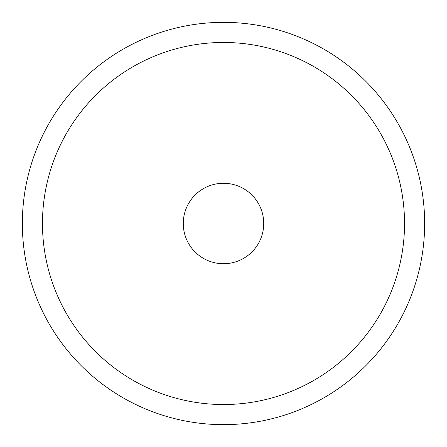 <?xml version="1.0" encoding="UTF-8"?>
<svg xmlns="http://www.w3.org/2000/svg" width="447" height="447" viewBox="0 0 447 447"><rect width="100%" height="100%" fill="white"/><g stroke="black" fill="none" stroke-linecap="round" stroke-linejoin="round"><path stroke-width="0.67" d="M22.35 223.5A201.15 201.15 0 0 0 223.5 424.65A201.15 201.15 0 0 0 424.65 223.5A201.15 201.15 0 0 0 223.5 22.35A201.15 201.15 0 0 0 22.35 223.5M404.535 223.5A181.035 181.035 0 0 1 223.5 404.535A181.035 181.035 0 0 1 42.465 223.5A181.035 181.035 0 0 1 223.5 42.465A181.035 181.035 0 0 1 404.535 223.5M263.73 223.5A40.23 40.23 0 0 1 223.5 263.73A40.23 40.23 0 0 1 183.27 223.5A40.23 40.23 0 0 1 223.5 183.27A40.23 40.23 0 0 1 263.73 223.5"/></g></svg>

